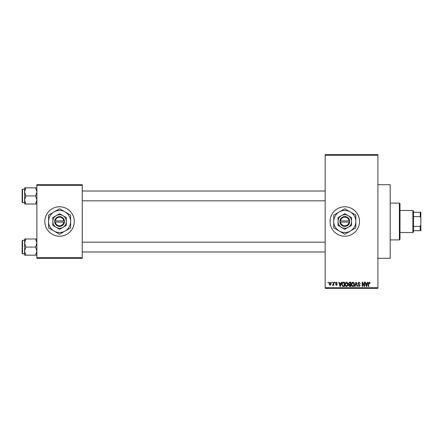 <?xml version="1.0" encoding="UTF-8"?>
<svg xmlns="http://www.w3.org/2000/svg" width="443" height="443" viewBox="0 0 443 443"><rect width="100%" height="100%" fill="white"/><g stroke="black" fill="none" stroke-linecap="round" stroke-linejoin="round"><path stroke-width="0.66" d="M344.792 206.781A14.719 14.719 0 0 0 330.068 221.5A14.719 14.719 0 0 0 344.792 236.219A14.719 14.719 0 0 0 359.511 221.5A14.719 14.719 0 0 0 344.792 206.781M377.912 184.698L390.183 184.698L390.183 258.302L377.912 258.302M59.567 206.781A14.719 14.719 0 0 0 44.843 221.5A14.719 14.719 0 0 0 59.567 236.219A14.719 14.719 0 0 0 74.286 221.5A14.719 14.719 0 0 0 59.567 206.781M331.741 282.839L331.741 282.224L332.134 282.224L332.134 282.839L331.741 282.839M333.302 283.841L333.302 282.224L333.695 282.224L333.695 285.347L333.302 285.347L333.302 284.849L332.837 285.403L332.466 285.237L333.302 283.841M334.421 282.839L334.421 282.224L334.808 282.224L334.808 282.839L334.421 282.839M335.423 283.177L336.364 282.169L337.317 283.171L336.337 282.617L335.811 283.099L337.261 284.511L336.381 285.403L335.478 284.511L336.37 284.96L336.874 284.578L335.423 283.177M340.866 283.509L341.204 282.224L341.614 282.224L340.423 286.521L340.014 286.521L338.768 282.224L339.177 282.224L339.515 283.509L340.866 283.509M346.52 282.169L347.639 282.844L348.026 284.317C348.109 285.536 347.605 286.289 346.515 286.577C345.446 286.294 344.947 285.558 345.014 284.367L345.402 282.828L346.52 282.169M352.933 282.169L354.051 282.844L354.439 284.317C354.522 285.536 354.018 286.289 352.927 286.577C351.858 286.294 351.36 285.558 351.426 284.367L351.814 282.828L352.933 282.169M369.207 282.169L369.816 282.473L370.049 283.509L369.661 283.564L369.191 282.673L368.77 282.994L368.714 286.521L368.321 286.521L368.321 283.603L369.207 282.169M325.162 287.745L377.912 287.745L377.912 288.36L325.162 288.36L325.162 154.64L377.912 154.64L377.912 155.255L325.162 155.255M377.912 287.745L377.912 155.255M367.186 283.509L367.524 282.224L367.934 282.224L366.743 286.521L366.333 286.521L365.087 282.224L365.497 282.224L365.835 283.509L367.186 283.509M364.251 285.663L364.251 282.224L364.644 282.224L364.644 286.521L364.224 286.521L362.579 283.077L362.579 286.521L362.186 286.521L362.186 282.224L362.607 282.224L364.251 285.663M357.839 283.415L359.057 282.169L360.347 283.62L359.018 282.673L358.226 283.409L360.237 285.397L359.123 286.577L357.95 285.292L359.112 286.073L359.843 285.386L359.722 284.949L358.431 284.434L357.839 283.415M354.699 286.521L355.923 282.224L356.305 282.224L357.462 286.521L357.058 286.521L356.139 282.728L355.109 286.521L354.699 286.521M348.469 283.487L349.66 282.224L350.867 282.224L350.867 286.521L349.654 286.521L348.58 285.442L349.006 284.539L348.469 283.487M341.835 284.395C341.73 283.177 342.223 282.451 343.314 282.224L344.455 282.224L344.455 286.521L342.744 286.438L341.835 284.395M329.011 283.819L330.096 282.169L331.187 283.786L330.096 285.403L329.011 283.819M328.064 282.839L328.064 282.224L328.451 282.224L328.451 282.839L328.064 282.839M36.869 184.698L82.26 184.698L82.26 185.312L36.869 185.312L36.869 184.698M82.26 257.688L82.26 258.302L36.869 258.302L36.869 257.688L82.26 257.688L82.26 185.312M36.869 257.688L36.869 185.312M366.688 285.259L367.053 284.007L365.968 284.007L366.511 286.073L366.688 285.259M352.927 286.073L354.046 284.306L352.933 282.673L351.814 284.378L351.98 285.353L352.927 286.073M350.479 286.017L350.479 284.733L349.333 284.777L348.973 285.37L350.479 286.017M350.479 284.234L350.479 282.728L349.245 282.784L348.862 283.481L349.71 284.234L350.479 284.234M346.515 286.073L347.633 284.306L346.52 282.673L345.402 284.378L345.568 285.353L346.515 286.073M344.067 286.017L344.067 282.728L343.364 282.728L342.384 283.354L342.223 284.4L342.816 285.929L344.067 286.017M340.368 285.259L340.733 284.007L339.648 284.007L340.191 286.073L340.368 285.259M330.107 284.96L330.794 283.786L330.085 282.617L329.398 283.786L330.107 284.96M399.381 239.901L399.381 203.099L399.996 203.714L399.996 239.286L399.381 239.901L390.183 239.901M399.381 203.099L390.183 203.099M24.603 243.03L24.603 251.126L25.855 247.078L24.603 243.03L25.855 238.982L24.603 238.982L24.603 243.03M22.515 253.828L22.15 253.457L22.15 240.699L22.515 240.333L22.515 253.828L24.603 253.828M36.869 238.982L35.617 238.982L36.869 243.03L35.617 247.078L25.855 247.078M35.617 238.982L25.855 238.982M35.617 247.078L36.869 251.126L35.617 255.174L25.855 255.174L24.603 251.126L24.603 255.174L25.855 255.174M35.617 255.174L36.869 255.174M412.876 210.458L413.491 211.073L413.491 231.927L412.876 232.542L412.876 210.458L399.996 210.458M413.491 212.297L420.85 212.297L420.85 230.703L420.235 230.703L420.235 226.406L420.85 224.917M413.491 226.406L420.235 226.406M420.85 218.083L420.235 216.594L420.235 212.297M413.491 216.594L420.235 216.594M413.491 230.703L420.235 230.703M36.869 187.826L35.617 187.826L36.869 191.874L35.617 195.922L36.869 199.97L35.617 204.018L25.855 204.018L24.603 199.97L25.855 195.922L24.603 191.874L25.855 187.826L24.603 187.826L24.603 204.018L25.855 204.018M22.15 202.301L22.15 189.543L22.515 189.172L22.515 202.667L22.15 202.301M35.617 187.826L25.855 187.826M35.617 195.922L25.855 195.922M35.617 204.018L36.869 204.018M22.515 240.333L24.603 240.333L24.603 238.982M340.54 222.115L349.699 222.115L349.66 220.885A4.906 4.906 0 0 0 339.919 220.885L339.881 222.115L340.54 222.115A4.292 4.292 0 0 0 349.04 222.115M339.919 222.115A4.906 4.906 0 0 0 349.66 222.115M351.537 217.607L344.792 213.709L338.042 217.607L338.042 225.393L341.415 227.342L344.792 229.291L351.537 225.393L351.537 217.607L348.165 215.658A6.745 6.745 0 0 0 338.042 221.5L338.042 225.393M338.042 217.607L338.042 221.5A6.745 6.745 0 0 0 348.165 227.342A6.745 6.745 0 0 0 348.165 215.658M350.313 231.063A11.042 11.042 0 0 0 350.313 211.937A11.042 11.042 0 0 0 333.751 221.5A11.042 11.042 0 0 0 350.313 231.063L355.829 227.874L355.829 215.126L344.792 208.753L333.751 215.126L333.751 227.874L344.792 234.247L350.313 231.063M349.66 220.885L339.919 220.885M349.04 220.885A4.292 4.292 0 0 0 340.54 220.885M55.314 222.115L64.473 222.115L64.434 220.885A4.906 4.906 0 0 0 54.699 220.885L54.661 222.115L55.314 222.115A4.292 4.292 0 0 0 63.814 222.115M54.699 222.115A4.906 4.906 0 0 0 64.434 222.115M66.312 217.607L59.567 213.709L52.817 217.607L52.817 225.393L59.567 229.291L66.312 225.393L66.312 217.607L62.939 215.658A6.745 6.745 0 0 0 52.817 221.5L52.817 225.393M52.817 217.607L52.817 221.5A6.745 6.745 0 0 0 62.939 227.342A6.745 6.745 0 0 0 62.939 215.658M65.088 231.063A11.042 11.042 0 0 0 65.088 211.937A11.042 11.042 0 0 0 48.525 221.5A11.042 11.042 0 0 0 65.088 231.063L70.609 227.874L70.609 215.126L59.567 208.753L48.525 215.126L48.525 227.874L59.567 234.247L65.088 231.063M64.434 220.885L54.699 220.885M63.814 220.885A4.292 4.292 0 0 0 55.314 220.885M325.162 251.984L82.26 251.984M325.162 242.171L82.26 242.171M82.26 191.016L325.162 191.016M82.26 200.829L325.162 200.829M412.876 232.542L399.996 232.542M22.515 202.667L24.603 202.667M22.515 189.172L24.603 189.172"/></g></svg>
